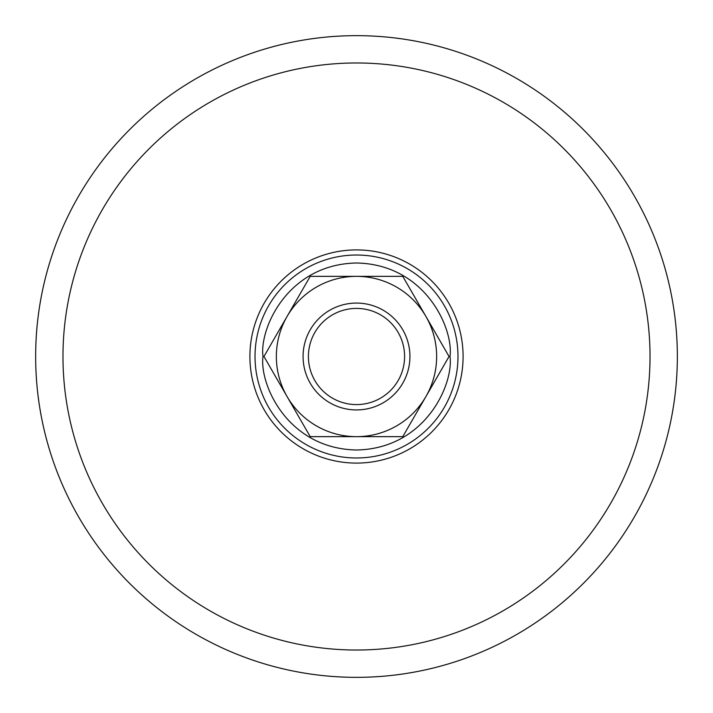 <?xml version="1.0" encoding="UTF-8"?>
<svg xmlns="http://www.w3.org/2000/svg" width="713" height="713" viewBox="0 0 713 713"><rect width="100%" height="100%" fill="white"/><g stroke="black" fill="none" stroke-linecap="round" stroke-linejoin="round"><path stroke-width="1.07" d="M255.022 356.5A101.478 101.478 0 0 1 356.5 255.022A101.478 101.478 0 0 1 457.978 356.5A101.478 101.478 0 0 1 356.5 457.978A101.478 101.478 0 0 1 255.022 356.5M35.65 356.5A320.85 320.85 0 0 1 356.5 35.65A320.85 320.85 0 0 1 677.35 356.5A320.85 320.85 0 0 1 356.5 677.35A320.85 320.85 0 0 1 35.65 356.5M356.5 308.408A48.092 48.092 0 0 1 404.592 356.5A48.092 48.092 0 0 1 356.5 404.592A48.092 48.092 0 0 1 308.408 356.5A48.092 48.092 0 0 1 356.5 308.408M356.5 303.07A53.43 53.43 0 0 1 409.93 356.5A53.43 53.43 0 0 1 356.5 409.93A53.43 53.43 0 0 1 303.07 356.5A53.43 53.43 0 0 1 356.5 303.07M310.226 276.35L402.774 276.35L449.047 356.5L402.774 436.65L310.226 436.65L263.953 356.5L310.226 276.35M425.911 316.429A80.15 80.15 0 0 0 287.089 316.429A80.15 80.15 0 0 0 356.5 436.65A80.15 80.15 0 0 0 425.911 316.429M262.999 356.5C259.238 329.148 287.294 264.273 356.5 262.999C425.706 264.273 453.762 329.148 450.001 356.5C453.762 383.852 425.706 448.727 356.5 450.001C287.294 448.727 259.238 383.852 262.999 356.5M249.906 356.5A106.593 106.593 0 0 1 356.5 249.906A106.593 106.593 0 0 1 463.094 356.5A106.593 106.593 0 0 1 356.5 463.094A106.593 106.593 0 0 1 249.906 356.5M62.976 356.5A293.524 293.524 0 0 1 356.5 62.976A293.524 293.524 0 0 1 650.024 356.5A293.524 293.524 0 0 1 356.5 650.024A293.524 293.524 0 0 1 62.976 356.5M677.35 356.5A320.85 320.85 0 0 1 356.5 677.35"/></g></svg>
